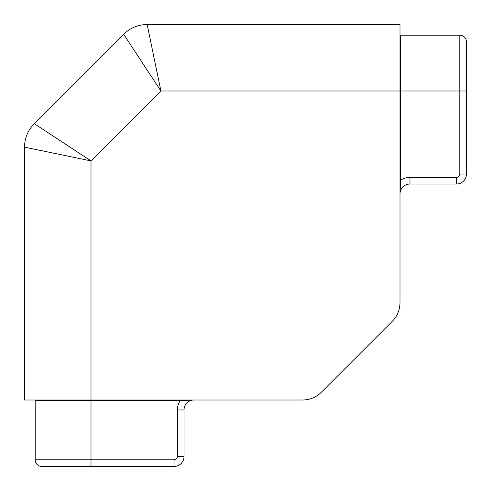 <?xml version="1.0" encoding="UTF-8"?>
<svg xmlns="http://www.w3.org/2000/svg" width="491" height="491" viewBox="0 0 491 491"><rect width="100%" height="100%" fill="white"/><g stroke="black" fill="none" stroke-linecap="round" stroke-linejoin="round"><path stroke-width="0.74" d="M41.827 466.45A6.647 6.647 0 0 1 35.18 459.803L174.066 459.803A3.32 3.32 0 0 0 177.386 456.483L177.386 409.967L184.033 409.967A9.967 9.967 0 0 1 194 399.999L180.234 400.662L180.234 399.999L194 399.999A9.967 9.967 0 0 0 184.033 409.967L184.033 456.483A9.967 9.967 0 0 1 174.066 466.45L41.827 466.45A6.647 6.647 0 0 1 35.18 459.803L35.18 400.662A0.663 0.663 0 0 0 34.517 399.999M399.999 34.517A0.663 0.663 0 0 0 400.662 35.18L400.662 91.001L399.999 91.001L399.999 24.55L147.153 24.55A33.228 33.228 0 0 0 123.658 34.284L34.284 123.658A33.228 33.228 0 0 0 24.55 147.153L24.55 399.999L302.603 399.999A26.582 26.582 0 0 0 321.396 392.211L392.211 321.396A26.582 26.582 0 0 0 399.999 302.603L399.999 91.001L160.913 91.001L91.001 160.913L91.001 400.662L35.18 400.662M459.803 35.18A6.647 6.647 0 0 1 466.45 41.827L466.45 91.001L400.662 91.001L400.662 180.234A16.614 16.614 0 0 1 409.967 177.386L456.483 177.386A3.32 3.32 0 0 0 459.803 174.066L459.803 35.18L400.662 35.18M399.999 194L399.999 180.234L400.662 180.234L399.999 194A9.967 9.967 0 0 1 409.967 184.033A9.967 9.967 0 0 0 399.999 194M24.55 147.153L91.001 160.913L34.284 123.658M123.658 34.284L160.913 91.001L147.153 24.55M466.45 91.001L466.45 174.066A9.967 9.967 0 0 1 456.483 184.033L409.967 184.033L409.967 177.386M177.386 409.967A16.614 16.614 0 0 1 180.234 400.662L91.001 400.662L91.001 466.45M459.803 174.066L466.45 174.066A9.967 9.967 0 0 1 456.483 184.033L456.483 177.386M177.386 456.483L184.033 456.483A9.967 9.967 0 0 1 174.066 466.45L174.066 459.803"/></g></svg>
